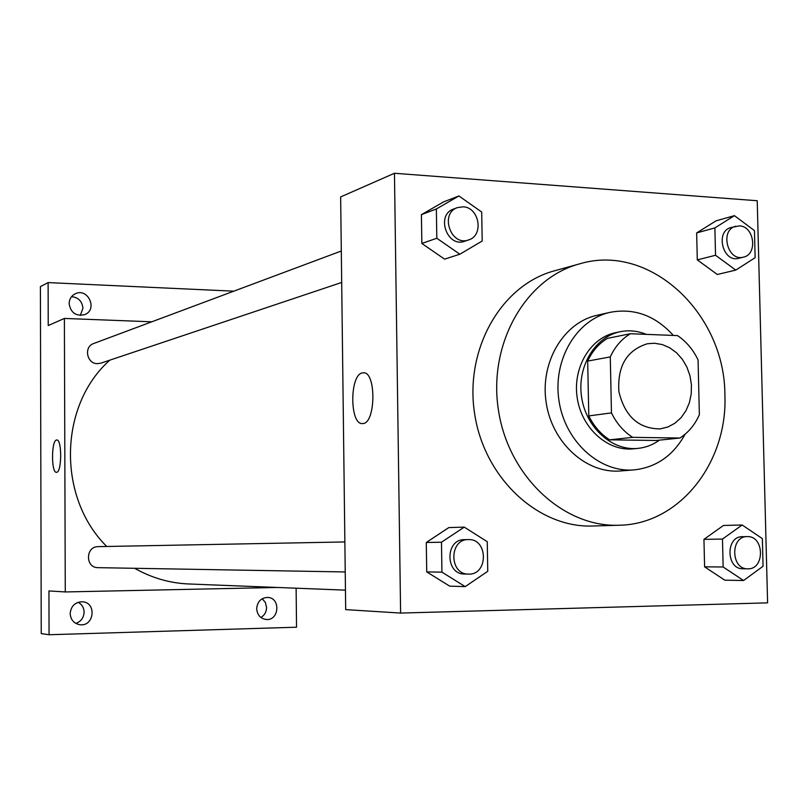 <?xml version="1.0" encoding="UTF-8"?>
<svg xmlns="http://www.w3.org/2000/svg" width="808" height="808" viewBox="0 0 808 808"><rect width="100%" height="100%" fill="white"/><g stroke="black" fill="none" stroke-linecap="round" stroke-linejoin="round"><path stroke-width="1.21" d="M654.308 343.228L662.176 344.531L669.691 347.753L676.508 352.743L682.326 359.267L686.871 367.024L689.951 375.649L691.426 384.76L691.224 393.93L689.365 402.748L685.911 410.807L681.023 417.746L674.922 423.23L667.883 427.008L660.227 428.886C638.663 428.816 624.887 416.383 618.888 391.597C617.292 366.135 626.776 350.187 647.36 343.754L654.308 343.228M610.282 356.914L611.454 412.898C616.575 423.402 623.635 431.543 632.644 437.34L679.922 438.027C688.446 432.543 694.92 424.766 699.364 414.696L698.062 359.924C693.143 349.632 686.315 341.531 677.558 335.613L630.402 333.724C621.675 338.996 614.959 346.723 610.282 356.914L587.679 361.075L588.79 415.908L611.454 412.898M587.679 361.075C592.304 351.086 598.92 343.511 607.525 338.34L630.402 333.724M588.79 415.908C593.83 426.19 600.778 434.159 609.636 439.835L656.217 440.471L679.922 438.027M646.279 334.361C637.734 330.856 629.068 329.967 620.291 331.704C594.89 336.663 576.841 366.771 581.619 397.233C586.063 427.735 612.201 451.157 637.936 448.389C645.744 447.582 652.915 444.834 659.449 440.138M637.936 448.389L633.361 448.834C607.707 451.601 581.649 428.27 577.215 397.889C572.468 367.569 590.466 337.572 615.797 332.633L620.291 331.704M609.636 439.835L632.644 437.34M673.357 335.451C655.339 315.595 634.3 307.878 610.262 312.302C576.478 319.554 552.601 359.873 558.974 400.657C564.933 441.491 599.667 472.953 634.088 469.892C656.328 467.418 673.317 455.54 685.053 434.27M610.262 312.302L597.041 315.282C563.55 322.473 539.875 362.307 546.168 402.586C552.056 442.925 586.457 473.983 620.574 470.953L634.088 469.892M724.897 395.163C725.039 313.363 649.612 242.471 579.447 263.903C525.624 278.225 488.093 343.663 498.385 409.808C508.111 476.043 563.307 527.462 618.958 525.24C679.376 524.513 727.735 462.742 724.897 395.163M618.958 525.24L592.87 526.008C538.178 528.19 484.063 478.023 474.579 413.413C464.539 348.884 501.414 284.961 554.298 270.872L579.447 263.903M742.168 524.978L723.443 525.473L703.95 539.35L704.606 566.842L724.786 580.164L743.562 580.518L763.065 566.246L762.358 538.623L742.168 524.978L722.473 539.067L723.15 566.984L743.562 580.518M464.257 527.109L448.773 527.604L426.291 542.481L426.725 571.902L449.692 586.143L465.206 586.618L487.749 571.307L487.254 541.714L464.257 527.109L441.481 542.219L441.936 572.145L465.206 586.618M400.606 613.07L767.6 602.859L757.217 200.738L394.456 173.266L400.606 613.07L345.693 609.616L340.643 196.93L394.456 173.266M734.411 215.665L715.999 220.857L696.648 232.936L697.294 259.883L717.302 274.478L735.775 270.104L755.137 257.681L754.44 230.593L734.411 215.665L714.868 227.906L715.545 255.267L735.775 270.104M458.924 195.97L443.693 201.838L421.412 214.655L421.847 243.461L444.592 259.156L459.863 254.217L482.194 241.016L481.709 212.049L458.924 195.97L436.36 208.969L436.815 238.249L459.863 254.217M362.398 372.912L363.146 372.811C376.528 370.832 375.882 424.422 362.529 423.554C349.611 425.149 349.5 374.579 362.398 372.912M345.45 590.143L188.729 583.972C169.72 583.164 151.702 577.942 134.653 568.297M106.747 546.481C56.954 497.233 58.822 405.394 109.797 360.166M341.309 251.005L93.688 343.511C83.517 346.733 86.749 363.893 97.485 363.661L100.849 363.166L341.693 282.457M345.228 571.953L98.031 567.66C85.194 567.974 85.375 546.349 98.192 546.642L98.263 546.642M151.793 321.806L64.388 318.433L65.266 591.951L277.326 587.466M233.775 291.173L48.116 282.588L40.4 286.608L41.238 633.603L49.056 634.735L296.536 627.21L296.122 588.204M48.116 282.588L48.227 325.543L64.388 318.433M65.266 591.951L48.934 590.921L49.056 634.735M56.53 440.027L56.732 439.996C62.145 438.966 61.883 472.983 56.479 472.296C51.187 473.195 51.247 440.431 56.53 440.027M256.681 608.727C257.358 601.627 260.994 597.859 267.589 597.425C280.952 597.617 279.295 621.089 266.024 619.473C260.338 618.484 257.227 614.898 256.681 608.727M70.165 613.555C70.993 606.01 75.073 602.081 82.396 601.778C96.98 602.394 94.223 626.968 79.8 624.715C73.882 623.513 70.67 619.797 70.165 613.555M69.124 303.667C69.286 299.152 71.296 295.88 75.154 293.849C87.799 287.264 98.132 309.434 84.84 314.575C76.033 316.544 70.791 312.908 69.124 303.667M75.79 623.402C81.002 621.544 83.769 617.797 84.103 612.171C83.921 607.717 81.951 604.424 78.184 602.283M80.315 315.423L82.941 308.252C82.194 301.273 78.396 297.415 71.548 296.677M260.883 617.464C264.549 615.282 266.448 611.949 266.579 607.485L265.398 602.515L262.226 598.718M468.589 239.925L464.681 241.238C447.076 248.066 435.583 214.877 453.571 209.06L457.439 207.616L463.014 206.818C479.366 207.101 484.174 235.613 468.589 239.925C450.935 246.773 439.39 213.443 457.439 207.616M443.693 201.838L421.412 214.655L436.36 208.969M421.412 214.655L421.847 243.461L436.815 238.249M421.847 243.461L444.592 259.156M468.478 574.094C449.096 574.629 448.945 539.067 468.297 539.592L468.408 539.592C488.305 538.582 488.406 575.215 468.478 574.094L464.519 574.023C445.198 574.559 445.056 539.148 464.337 539.663L464.459 539.663M448.773 527.604L426.291 542.481L441.481 542.219M426.291 542.481L426.725 571.902L441.936 572.145M426.725 571.902L449.692 586.143M743.451 257.136L738.744 258.297C722.827 263.034 714.888 231.108 731.099 227.513L739.401 225.876C754.329 226.099 757.995 254.399 743.451 257.136C727.503 261.893 719.534 229.836 735.785 226.23M715.999 220.857L696.648 232.936L714.868 227.906M696.648 232.936L697.294 259.883L715.545 255.267M697.294 259.883L717.302 274.478M747.743 568.812C730.785 569.458 730.22 536.078 747.168 536.613L747.238 536.613C764.489 535.684 765.045 569.701 747.743 568.812L742.956 568.771C726.049 569.418 725.483 536.169 742.39 536.694L742.461 536.694M723.443 525.473L703.95 539.35L722.473 539.067M703.95 539.35L704.606 566.842L723.15 566.984M704.606 566.842L724.786 580.164M363.772 372.831L363.146 372.811M98.192 546.642L344.864 541.946M464.337 539.663L468.297 539.592M742.39 536.694L747.168 536.613"/></g></svg>
